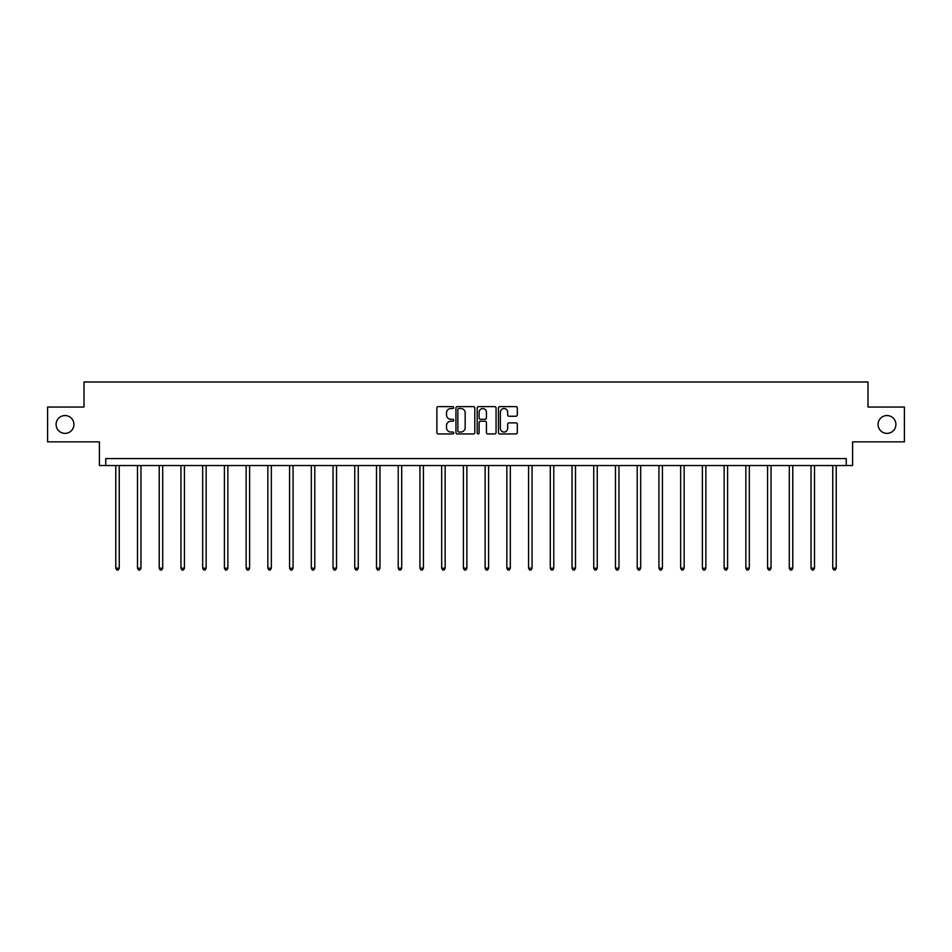 <?xml version="1.0" encoding="UTF-8"?>
<svg xmlns="http://www.w3.org/2000/svg" width="952" height="952" viewBox="0 0 952 952"><rect width="100%" height="100%" fill="white"/><g stroke="black" fill="none" stroke-linecap="round" stroke-linejoin="round"><path stroke-width="1.43" d="M878.077 424.461A8.913 8.913 0 0 0 886.99 433.374A8.913 8.913 0 0 0 895.903 424.461A8.913 8.913 0 0 0 886.99 415.548A8.913 8.913 0 0 0 878.077 424.461M56.097 424.461A8.913 8.913 0 0 0 65.01 433.374A8.913 8.913 0 0 0 73.923 424.461A8.913 8.913 0 0 0 65.01 415.548A8.913 8.913 0 0 0 56.097 424.461M453.711 407.563A0.952 0.952 0 0 0 452.759 406.611L438.241 406.611A1.368 1.368 0 0 0 436.873 407.98L436.873 432.577A1.368 1.368 0 0 0 438.241 433.945L452.759 433.945A0.952 0.952 0 0 0 453.711 432.993A0.952 0.952 0 0 0 452.759 432.029L450.879 432.029A4.379 4.379 0 0 1 446.512 427.662L446.512 425.603A4.379 4.379 0 0 1 450.879 421.236L452.759 421.236A0.952 0.952 0 0 0 453.711 420.272A0.952 0.952 0 0 0 452.759 419.32L450.879 419.32A4.379 4.379 0 0 1 446.512 414.941L446.512 412.894A4.379 4.379 0 0 1 450.879 408.515L452.759 408.515A0.952 0.952 0 0 0 453.711 407.563M47.6 407.051L47.6 441.859L99.413 441.859L99.413 465.54L852.587 465.54L852.587 441.859L904.4 441.859L904.4 407.051L867.986 407.051L867.986 381.978L84.014 381.978L84.014 407.051L47.6 407.051M515.948 416.25A1.368 1.368 0 0 0 517.317 414.882L517.317 407.98A1.368 1.368 0 0 0 515.948 406.611L499.824 406.611A1.368 1.368 0 0 0 498.455 407.98L498.455 432.577A1.368 1.368 0 0 0 499.824 433.945L515.948 433.945A1.368 1.368 0 0 0 517.317 432.577L517.317 424.247A1.368 1.368 0 0 0 515.948 422.878L509.046 422.878A1.368 1.368 0 0 0 507.678 424.247L507.678 428.376A3.653 3.653 0 0 1 504.024 432.029A3.653 3.653 0 0 1 500.371 428.376L500.371 412.18A3.653 3.653 0 0 1 504.024 408.515A3.653 3.653 0 0 1 507.678 412.18L507.678 414.882A1.368 1.368 0 0 0 509.046 416.25L515.948 416.25M846.257 465.54L846.257 458.578L105.743 458.578L105.743 465.54M474.798 407.98A1.368 1.368 0 0 0 473.442 406.611L457.305 406.611A1.368 1.368 0 0 0 455.937 407.98L455.937 432.577A1.368 1.368 0 0 0 457.305 433.945L473.442 433.945A1.368 1.368 0 0 0 474.798 432.577L474.798 407.98M478.558 406.611L494.695 406.611A1.368 1.368 0 0 1 496.063 407.98L496.063 432.577A1.368 1.368 0 0 1 494.695 433.945L487.793 433.945A1.368 1.368 0 0 1 486.424 432.577L486.424 422.605A1.368 1.368 0 0 0 485.056 421.236L480.474 421.236A1.368 1.368 0 0 0 479.106 422.605L479.106 432.993A0.952 0.952 0 0 1 478.154 433.945A0.952 0.952 0 0 1 477.202 432.993L477.202 407.98A1.368 1.368 0 0 1 478.558 406.611M458.805 408.515A0.952 0.952 0 0 0 457.852 409.479L457.852 431.077A0.952 0.952 0 0 0 458.805 432.029L460.792 432.029A4.379 4.379 0 0 0 465.171 427.662L465.171 412.894A4.379 4.379 0 0 0 460.792 408.515L458.805 408.515M486.424 412.252A3.653 3.653 0 0 0 482.771 408.587A3.653 3.653 0 0 0 479.106 412.252L479.106 417.952A1.368 1.368 0 0 0 480.474 419.32L485.056 419.32A1.368 1.368 0 0 0 486.424 417.952L486.424 412.252M115.775 465.54L115.775 568.213L119.25 568.213L119.25 465.54M119.25 568.213L118.215 570.022L116.822 570.022L115.775 568.213M137.504 465.54L137.504 568.213L140.979 568.213L140.979 465.54M140.979 568.213L139.932 570.022L138.54 570.022L137.504 568.213M159.222 465.54L159.222 568.213L162.709 568.213L162.709 465.54M162.709 568.213L161.661 570.022L160.269 570.022L159.222 568.213M180.951 465.54L180.951 568.213L184.438 568.213L184.438 465.54M184.438 568.213L183.391 570.022L181.999 570.022L180.951 568.213M202.681 465.54L202.681 568.213L206.156 568.213L206.156 465.54M206.156 568.213L205.12 570.022L203.728 570.022L202.681 568.213M224.41 465.54L224.41 568.213L227.885 568.213L227.885 465.54M227.885 568.213L226.838 570.022L225.445 570.022L224.41 568.213M246.128 465.54L246.128 568.213L249.614 568.213L249.614 465.54M249.614 568.213L248.567 570.022L247.175 570.022L246.128 568.213M267.857 465.54L267.857 568.213L271.344 568.213L271.344 465.54M271.344 568.213L270.297 570.022L268.904 570.022L267.857 568.213M289.587 465.54L289.587 568.213L293.061 568.213L293.061 465.54M293.061 568.213L292.026 570.022L290.634 570.022L289.587 568.213M311.316 465.54L311.316 568.213L314.791 568.213L314.791 465.54M314.791 568.213L313.743 570.022L312.351 570.022L311.316 568.213M333.033 465.54L333.033 568.213L336.52 568.213L336.52 465.54M336.52 568.213L335.473 570.022L334.081 570.022L333.033 568.213M354.763 465.54L354.763 568.213L358.25 568.213L358.25 465.54M358.25 568.213L357.202 570.022L355.81 570.022L354.763 568.213M376.492 465.54L376.492 568.213L379.967 568.213L379.967 465.54M379.967 568.213L378.932 570.022L377.539 570.022L376.492 568.213M398.222 465.54L398.222 568.213L401.696 568.213L401.696 465.54M401.696 568.213L400.649 570.022L399.257 570.022L398.222 568.213M419.939 465.54L419.939 568.213L423.426 568.213L423.426 465.54M423.426 568.213L422.379 570.022L420.986 570.022L419.939 568.213M441.668 465.54L441.668 568.213L445.155 568.213L445.155 465.54M445.155 568.213L444.108 570.022L442.716 570.022L441.668 568.213M463.398 465.54L463.398 568.213L466.873 568.213L466.873 465.54M466.873 568.213L465.837 570.022L464.445 570.022L463.398 568.213M485.127 465.54L485.127 568.213L488.602 568.213L488.602 465.54M488.602 568.213L487.555 570.022L486.163 570.022L485.127 568.213M506.845 465.54L506.845 568.213L510.332 568.213L510.332 465.54M510.332 568.213L509.284 570.022L507.892 570.022L506.845 568.213M528.574 465.54L528.574 568.213L532.061 568.213L532.061 465.54M532.061 568.213L531.014 570.022L529.621 570.022L528.574 568.213M550.304 465.54L550.304 568.213L553.778 568.213L553.778 465.54M553.778 568.213L552.743 570.022L551.351 570.022L550.304 568.213M572.033 465.54L572.033 568.213L575.508 568.213L575.508 465.54M575.508 568.213L574.461 570.022L573.068 570.022L572.033 568.213M593.75 465.54L593.75 568.213L597.237 568.213L597.237 465.54M597.237 568.213L596.19 570.022L594.798 570.022L593.75 568.213M615.48 465.54L615.48 568.213L618.967 568.213L618.967 465.54M618.967 568.213L617.919 570.022L616.527 570.022L615.48 568.213M637.209 465.54L637.209 568.213L640.684 568.213L640.684 465.54M640.684 568.213L639.649 570.022L638.256 570.022L637.209 568.213M658.939 465.54L658.939 568.213L662.413 568.213L662.413 465.54M662.413 568.213L661.366 570.022L659.974 570.022L658.939 568.213M680.656 465.54L680.656 568.213L684.143 568.213L684.143 465.54M684.143 568.213L683.096 570.022L681.703 570.022L680.656 568.213M702.386 465.54L702.386 568.213L705.872 568.213L705.872 465.54M705.872 568.213L704.825 570.022L703.433 570.022L702.386 568.213M724.115 465.54L724.115 568.213L727.59 568.213L727.59 465.54M727.59 568.213L726.554 570.022L725.162 570.022L724.115 568.213M745.844 465.54L745.844 568.213L749.319 568.213L749.319 465.54M749.319 568.213L748.272 570.022L746.88 570.022L745.844 568.213M767.562 465.54L767.562 568.213L771.049 568.213L771.049 465.54M771.049 568.213L770.001 570.022L768.609 570.022L767.562 568.213M789.291 465.54L789.291 568.213L792.778 568.213L792.778 465.54M792.778 568.213L791.731 570.022L790.338 570.022L789.291 568.213M811.021 465.54L811.021 568.213L814.495 568.213L814.495 465.54M814.495 568.213L813.46 570.022L812.068 570.022L811.021 568.213M832.75 465.54L832.75 568.213L836.225 568.213L836.225 465.54M836.225 568.213L835.178 570.022L833.785 570.022L832.75 568.213"/></g></svg>

